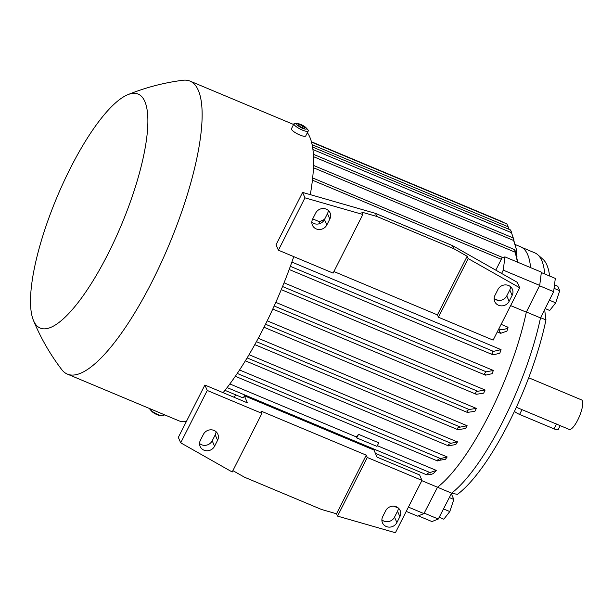<?xml version="1.0" encoding="UTF-8"?>
<svg xmlns="http://www.w3.org/2000/svg" width="613" height="613" viewBox="0 0 613 613"><rect width="100%" height="100%" fill="white"/><g stroke="black" fill="none" stroke-linecap="round" stroke-linejoin="round"><path stroke-width="0.92" d="M495.787 270.141L501.304 259.284A1.716 0.475 -67.3 0 0 501.771 258.004L504.92 256.878L541.386 272.141L539.716 285.413L526.322 312.163A133.68 36.964 112.7 0 1 488.776 415.415A133.68 36.964 112.7 0 1 437.506 487.228L423.943 513.61L417.599 516.146L406.235 511.395M526.322 312.163L510.644 305.596M498.162 300.37L494.423 298.807M501.127 324.346L508.054 327.242A133.68 36.964 112.7 0 1 506.943 331.112L500.737 333.303L499.396 331.342A1.716 0.475 -67.3 0 0 499.901 329.725L500.4 329.564L498.821 328.905M291.88 262.065L501.051 349.655A133.68 36.964 112.7 0 1 499.817 353.226L493.181 354.858L491.933 353.241A1.716 0.475 -67.3 0 0 492.032 353.057A1.716 0.475 -67.3 0 0 492.545 351.563L501.051 349.655M284.049 282.815L493.358 370.467A133.68 36.964 112.7 0 1 492.017 373.807M275.804 302.362L485.105 390.006A133.68 36.964 112.7 0 1 483.68 393.148L476.439 394.282L475.412 393.27A1.716 0.475 -67.3 0 0 475.765 392.68A1.716 0.475 -67.3 0 0 476.201 391.554L485.105 390.006M267.199 320.829L476.355 408.411A133.68 36.964 112.7 0 1 475.604 409.898A133.68 36.964 112.7 0 1 474.853 411.377L467.298 412.396L264.004 327.265M500.323 329.564C504.399 329.633 506.997 328.829 508.116 327.15M311.825 222.22A8 7.433 156.4 0 0 324.461 219.546L327.465 213.615A8 7.433 156.4 0 0 328.284 210.428M494.139 298.562A8 7.433 156.4 0 0 506.767 295.887L509.778 289.964A8 7.433 156.4 0 0 510.591 286.769M302.6 192.428L276.042 244.779L278.409 250.204L304.967 197.846L302.6 192.428L375.485 213.37L452.463 245.598L517.326 282.34L519.686 287.765L493.128 340.115L438.433 317.212L437.421 314.89L333.893 271.536M304.967 197.846L362.842 214.473L361.831 212.152L376.834 216.466L453.812 248.694L467.167 256.265L468.179 258.586L519.686 287.765M453.812 248.694L452.463 245.598M376.834 216.466L375.485 213.37M512.139 295.382L509.135 301.305A8 7.433 -23.6 0 1 501.748 305.864A8 7.433 -23.6 0 1 494.714 301.542A8 7.433 -23.6 0 1 494.952 295.374L497.963 289.443A8 7.433 -23.6 0 1 505.342 284.892A8 7.433 -23.6 0 1 512.384 289.213A8 7.433 -23.6 0 1 512.139 295.382L509.778 289.964M329.832 219.04L326.821 224.963A8 7.433 -23.6 0 1 319.442 229.523A8 7.433 -23.6 0 1 312.408 225.193A8 7.433 -23.6 0 1 312.645 219.025L315.649 213.102A8 7.433 -23.6 0 1 323.036 208.543A8 7.433 -23.6 0 1 330.07 212.872A8 7.433 -23.6 0 1 329.832 219.04L327.465 213.615M278.409 250.204L333.104 273.107L362.842 214.473M467.167 256.265L437.421 314.89M468.179 258.586L438.433 317.212M318.975 223.852A133.68 36.964 112.7 0 0 319.411 221.707L324.545 219.37M504.92 256.878L503.258 270.141L501.603 273.436M539.716 285.413L503.258 270.141M515.456 244.633L520.636 246.801A133.68 36.964 112.7 0 1 530.574 267.613M544.727 273.98A133.573 36.933 -67.3 0 0 541.762 260.579A133.573 36.933 -67.3 0 0 537.509 254.525A133.573 36.933 -67.3 0 0 534.774 252.847L522 247.499M451.49 493.235L457.444 494.354A131.397 36.328 -67.3 0 0 508.69 423.123A131.397 36.328 -67.3 0 0 545.961 319.879L540.597 317.718M549.585 276.019A131.397 36.328 -67.3 0 0 543.003 259.314L537.509 254.525M544.643 309.634L545.961 319.879M418.327 515.855L431.95 521.563L438.303 519.027L451.597 493.151A133.573 36.933 -67.3 0 0 502.936 421.315A133.573 36.933 -67.3 0 0 540.497 317.909L553.639 291.681L555.309 278.409L541.333 272.563M516.338 407.277L569.17 429.399A15.999 4.421 -67.3 0 0 577.714 420.066A15.999 4.421 -67.3 0 0 581.53 399.891L528.697 377.769M560.205 425.652L558.259 429.498A5.716 1.402 -153.1 0 1 554.006 428.847L519.571 414.426A5.716 1.402 -153.1 0 1 514.445 411.346M439.199 517.272L443.804 519.203L449.796 511.564L453.827 499.449L451.881 494.975L450.877 494.553M449.329 497.564L453.827 499.449M443.49 508.92L449.796 511.564M549.378 300.186L555.692 302.83L559.723 290.723L557.776 286.248L554.497 284.876M554.06 288.348L559.723 290.723M545.172 308.577L549.7 310.477L555.692 302.83M539.54 285.773L553.639 291.681M540.497 317.909L526.398 312.002M437.49 487.243L451.597 493.151M424.196 513.119L438.303 519.027M398.335 508.085L393.761 506.169M423.943 513.61L408.411 507.104M421.828 480.661L437.506 487.228M467.635 412.472L466.914 410.848L469.137 409.507L476.355 408.411M492.201 373.654L485.573 375.141M485.603 375.141L484.576 373.386L486.232 371.807L493.358 370.467M207.248 390.466L180.689 442.816L232.197 471.995L261.943 413.369L207.248 390.466L204.88 385.048L247.422 402.856L244.311 395.745A1.716 0.475 112.7 0 1 243.882 396.879A1.716 0.475 112.7 0 1 242.963 397.875A1.716 0.475 112.7 0 1 242.871 397.776M236.005 394.964A133.68 36.964 112.7 0 1 233.683 397.109M199.57 443.483A8 7.433 156.4 0 0 212.205 440.808L215.209 434.878A8 7.433 156.4 0 0 216.029 431.69M381.884 519.832A8 7.433 156.4 0 0 394.511 517.15L397.523 511.227A8 7.433 156.4 0 0 398.343 508.031M421.966 480.385L367.279 457.482L337.533 516.108L395.408 532.735L421.966 480.385L419.606 474.96L377.064 457.145L373.961 450.034L244.311 395.745M204.88 385.048L178.322 437.398L180.689 442.816M337.533 516.108L336.522 513.786L321.511 509.472L244.541 477.236L232.886 470.638M399.891 516.644L396.879 522.575A8 7.433 -23.6 0 1 389.5 527.126A8 7.433 -23.6 0 1 382.458 522.805A8 7.433 -23.6 0 1 382.704 516.636L385.707 510.706A8 7.433 -23.6 0 1 393.094 506.154A8 7.433 -23.6 0 1 400.128 510.476A8 7.433 -23.6 0 1 399.891 516.644L397.523 511.227M217.577 440.303L214.573 446.226A8 7.433 -23.6 0 1 207.186 450.785A8 7.433 -23.6 0 1 200.152 446.456A8 7.433 -23.6 0 1 200.39 440.287L203.401 434.364A8 7.433 -23.6 0 1 210.78 429.813A8 7.433 -23.6 0 1 217.822 434.134A8 7.433 -23.6 0 1 217.577 440.303L215.209 434.878M261.943 413.369L260.931 411.047L366.26 455.152L367.279 457.482M366.26 455.152L336.522 513.786M426.372 474.654L426.372 474.654A1.716 0.475 -67.3 0 0 427.169 473.703L427.238 473.657M434.456 472.355C433.33 474.033 430.732 474.837 426.656 474.769M227.116 387.585L430.073 472.577L436.287 470.393L377.317 445.697M427.169 473.703C429.322 472.539 430.341 472.324 430.219 473.044M356.712 437.904L376.972 446.387L378.788 442.808L358.528 434.326L356.712 437.904L356.268 436.885L229.852 383.945M358.528 434.326A133.68 36.964 112.7 0 1 356.268 436.885M513.985 240.058L510.56 229.967L312.576 147.059M312.936 149.541L511.817 232.825L510.56 229.967M517.533 262.157L514.56 249.614L515.495 251.391L517.678 262.218M513.173 238.242L516.452 249.621L513.112 238.756A1.716 0.475 -67.3 0 0 513.135 237.997A1.716 0.475 -67.3 0 0 513.043 237.898A1.716 0.475 -67.3 0 0 512.951 237.89M516.981 256.87L516.452 249.621M509.158 229.377L507.081 224.458A1.716 0.475 -67.3 0 0 507.051 224.059A1.716 0.475 -67.3 0 0 506.959 223.96A1.716 0.475 -67.3 0 0 506.828 223.967M502.583 222.128L502.055 221.661M319.411 221.707L312.707 218.902M258.272 338.284L467.137 425.744A133.68 36.964 112.7 0 1 465.558 428.525L457.934 429.652L457.16 429.077A1.716 0.475 -67.3 0 0 457.727 428.242A1.716 0.475 -67.3 0 0 458.026 427.537L467.137 425.744M249.039 354.697L457.436 441.965A133.68 36.964 112.7 0 1 455.773 444.555L448.341 445.827L245.353 360.827M239.545 369.984L447.191 456.946A133.68 36.964 112.7 0 1 445.429 459.298L437.169 460.708A1.716 0.475 -67.3 0 0 437.912 459.735A1.716 0.475 -67.3 0 0 438.004 459.543C440.073 458.363 441.008 458.286 440.793 459.29M237.254 373.44L440.555 458.578L447.191 456.946M437.674 460.961L437.169 460.708M450.992 443.299L457.62 441.812M448.639 445.896L448.494 444.509L451.03 443.299L247.123 357.915M457.934 429.652L457.16 429.077M33.378 320.262A126.83 35.071 -67.3 0 0 107.949 254.043A126.83 35.071 -67.3 0 0 146.76 137.45A126.83 35.071 -67.3 0 0 127.841 94.678A126.83 35.071 -67.3 0 0 70.426 168.085A126.83 35.071 -67.3 0 0 33.378 320.262C40.68 337.924 50.128 354.375 61.737 369.601A158.821 43.914 -67.3 0 0 67.346 374.099L178.751 420.756A158.821 43.914 -67.3 0 0 186.375 421.529M223.101 392.672A158.821 43.914 -67.3 0 0 263.59 328.078A158.821 43.914 -67.3 0 0 293.78 256.64M310.324 194.643L310.293 194.635A158.821 43.914 -67.3 0 0 307.381 132.699M67.346 374.099A158.821 43.914 -67.3 0 0 152.177 281.421A158.821 43.914 -67.3 0 0 190.038 81.108A158.821 43.914 -67.3 0 0 182.896 80.265C163.901 82.686 145.549 87.49 127.841 94.678M164.307 414.702L163.932 415.453A8 1.962 -153.1 0 1 162.299 415.821A8 1.962 -153.1 0 1 150.323 409.745A8 1.962 -153.1 0 1 149.71 408.863A8 1.962 -153.1 0 1 149.618 408.549M162.299 415.821L160.116 415.591A5.548 1.364 -153.1 0 1 151.809 411.377L150.323 409.745M297.803 123.596L295.612 123.366A8 1.962 26.9 0 0 293.987 123.734L291.481 128.676A8 1.962 26.9 0 0 291.527 129.32A8 1.962 26.9 0 0 298.769 134.546A8 1.962 26.9 0 0 305.749 135.91L308.255 130.967A8 1.962 26.9 0 0 308.209 130.324A8 1.962 26.9 0 0 307.596 129.443L306.109 127.811A5.548 1.364 26.9 0 0 297.803 123.596A5.548 1.364 26.9 0 0 296.707 124.309A5.548 1.364 26.9 0 0 302.447 128.247A5.548 1.364 26.9 0 0 306.538 128.423A5.548 1.364 26.9 0 0 306.109 127.811M293.987 123.734A8 1.962 26.9 0 0 294.033 124.385A8 1.962 26.9 0 0 301.274 129.604A8 1.962 26.9 0 0 308.255 130.967M299.359 124.47L302.868 125.941L305.128 127.833L303.887 128.263L300.378 126.791L298.117 124.899L299.359 124.47L298.837 125.504M302.868 125.941L302.079 127.504M509.135 301.305L506.767 295.887M326.821 224.963L324.461 219.546M519.571 414.426L522.038 409.568M554.006 428.847L556.474 423.981M396.879 522.575L394.511 517.15M214.573 446.226L212.205 440.808M508.223 226.818L312.14 144.706M513.847 240.564L313.519 156.675M515.127 252.188L313.458 167.74M501.304 259.284L312.423 180.184M493.304 351.318L290.347 266.326M486.232 371.807L282.547 286.516M477.481 391.125L274.172 305.994M469.137 409.507L265.521 324.239M459.896 426.878L256.433 341.679M426.479 474.723L375.401 453.336M436.15 470.546L434.119 472.769M242.963 397.875L224.971 390.343M502.139 221.638L311.435 141.772M506.959 223.96L311.527 142.116M513.043 237.898L313.389 154.292M514.56 249.614L313.549 165.441M502.882 257.606L312.668 177.954M500.461 333.242L497.289 331.917M492.867 354.789L289.183 269.498M485.297 375.072L281.267 289.635M476.094 394.205L272.777 309.059M457.597 429.575L254.793 344.644M437.383 460.899L235.315 376.282M293.612 124.485L190.038 81.108"/></g></svg>
